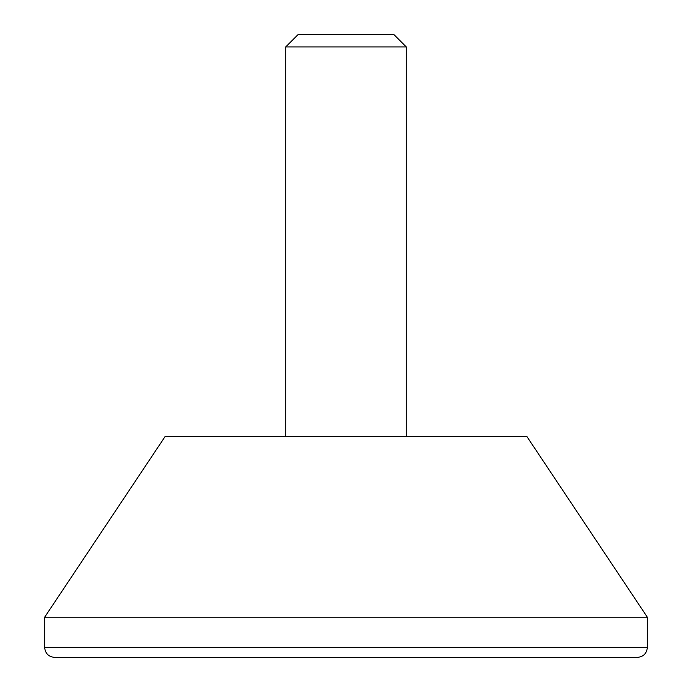 <?xml version="1.0" encoding="UTF-8"?>
<svg xmlns="http://www.w3.org/2000/svg" width="692" height="692" viewBox="0 0 692 692"><rect width="100%" height="100%" fill="white"/><g stroke="black" fill="none" stroke-linecap="round" stroke-linejoin="round"><path stroke-width="1.04" d="M393.947 34.6L298.053 34.6L285.727 46.926L406.273 46.926L393.947 34.6M647.357 647.357C646.76 653.456 643.413 656.803 637.306 657.4L54.694 657.4C48.587 656.803 45.239 653.456 44.643 647.357L44.643 617.221L647.357 617.221L647.357 647.357L44.643 647.357M647.357 617.221L526.811 436.41L165.189 436.41L44.643 617.221M406.273 436.41L406.273 46.926M285.727 436.41L285.727 46.926"/></g></svg>
